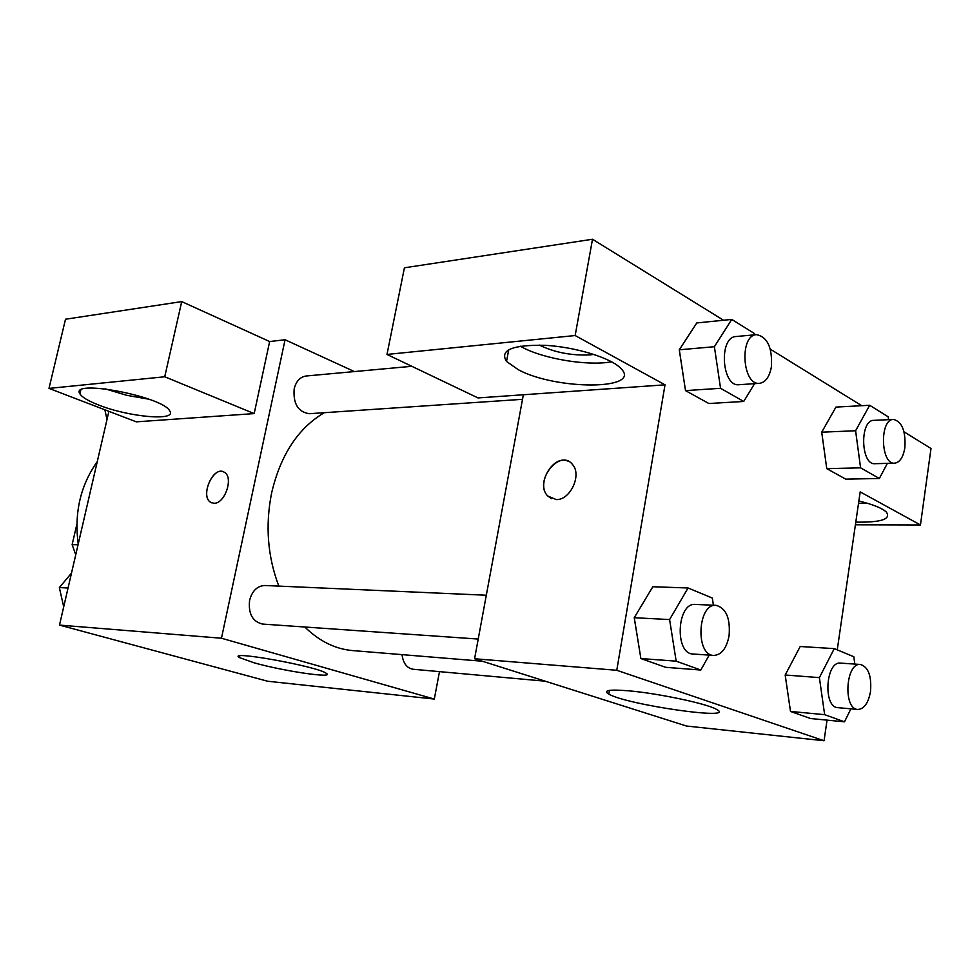 <?xml version="1.0" encoding="UTF-8"?>
<svg xmlns="http://www.w3.org/2000/svg" width="980" height="980" viewBox="0 0 980 980"><rect width="100%" height="100%" fill="white"/><g stroke="black" fill="none" stroke-linecap="round" stroke-linejoin="round"><path stroke-width="1.47" d="M78.045 544.77L72.128 544.66L75.742 554.754M72.128 544.66L76.881 524.178M97.265 461.629C80.47 485.357 74.113 512.822 78.216 544.059M439.481 671.643L434.312 699.058L267.712 681.247L59.486 625.093L108.89 411.343M214.02 503.242L210.859 502.409C199.393 496.505 213.738 464.643 224.432 472.336C233.865 477.321 224.91 503.977 214.02 503.242M254.175 413.597L136.33 421.841L49 388.399L164.738 376.773L254.175 413.597L269.647 341.542L285.058 339.754L354.368 371.567M434.312 699.058L221.468 638.237L59.486 625.093M221.468 638.237L285.058 339.754M223.305 471.772C212.28 466.811 200.055 496.958 210.871 502.409L211.9 502.899M98.747 405.046C88.31 400.991 82.038 397.255 79.919 393.85C69.102 378.586 163.427 396.569 169.761 411C177.221 421.4 128.98 417.137 98.747 405.046M104.995 388.803L126.775 395.32L149.046 399.24M164.738 376.773L181.717 301.595L269.647 341.542M49 388.399L65.501 319.235L181.717 301.595M254.077 662.798L239.402 657.568C225.865 649.875 316.932 666.265 326.132 673.223C336.005 678.883 283.269 671.129 254.077 662.798M402.033 654.628C403.197 663.252 406.847 668.115 412.984 669.242L545.284 681.198M411.796 366.3L306.128 376.002C300.088 376.933 296.107 381.22 294.171 388.864C293.045 403.723 298.079 411.992 309.276 413.707L522.524 399.313M486.313 595.227L264.943 585.501C257.299 585.844 252.179 590.781 249.606 600.311C248.185 613.725 252.522 621.651 262.603 624.076L478.216 639.058M324.294 412.69C298.092 428.162 280.513 454.977 271.582 493.136C265.176 525.513 267.589 556.518 278.822 586.114M304.829 627.004C319.309 641.202 335.221 649.066 352.567 650.573L482.368 661.231M827.047 720.129L824.058 740.745L686.514 726.033L474.577 658.756L523.357 394.756L478.007 397.929L386.99 354.442L575.162 335.54L665.016 384.834L523.357 394.756M386.99 354.442L404.422 267.797L592.508 239.255L723.534 320.252M855.405 524.778L920.453 524.962L931 448.509L904.026 431.837M861.751 405.696L770.329 349.186M593.88 354.393L589.96 354.907C571.279 355.691 554.398 352.42 539.343 345.083M520.233 346.173L522.34 347.312C544.059 359.023 588.184 366.226 611.594 361.791M518.187 369.644L506.525 361.436C499.408 350.13 512.209 344.74 544.917 345.303C575.419 346.92 611.177 357.933 620.855 368.431C643.186 390.31 555.758 390.248 518.187 369.644M858.529 503.34L867.68 503.353M858.86 501.001C872.788 504.394 881.939 508.057 886.3 512.001C891.359 519.192 881.192 522.561 855.797 522.12M920.453 524.962L860.183 491.899L837.251 649.863M575.162 335.54L592.508 239.255M754.563 383.658L743.734 401.469L708.859 403.515L685.51 390.616L679.263 349.799M709.177 655.118L700.81 670.038L665.677 667.319L640.883 658.56L634.232 617.731L652.839 586.738L688.07 587.988L712.313 598.045L713.416 605.211M850.91 708.834L844.491 721.819L810.546 718.524L790.505 711.443L785.164 675.012M887.378 463.369L879.354 478.497L845.74 479.134L826.765 468.648L821.706 432.192L835.952 407.08L869.677 405.279L888.186 416.806L888.566 419.673M824.058 740.745L616.775 670.283L665.016 384.834M628.756 690.827C657.507 693.264 705.931 703.432 716 709.104C740.059 721.109 626.943 704.939 608.813 694.11C602.59 690.349 609.229 689.259 628.756 690.827M616.775 670.283L474.577 658.756M556.224 499.58L547.771 496.002C533.267 481.94 559.702 447.909 572.479 464.471C582.157 474.749 570.287 500.327 556.224 499.58M568.498 461.372C553.712 453.446 535.362 484.279 547.783 496.015L551.495 498.649M844.491 721.819L824.645 714.665L819.39 677.621L834.262 648.625L853.813 656.735L854.83 664.085M860.489 664.477L840.558 663.105C825.675 660.875 822.833 707.45 837.888 707.658L857.831 709.459C864.176 709.055 868.415 703.015 870.534 691.353C871.686 675.98 868.341 667.013 860.489 664.477C845.691 662.247 842.874 709.275 857.831 709.459M819.39 677.621L785.188 675L800.207 646.506L834.262 648.625M810.546 718.524L790.505 711.443L785.188 675M824.645 714.665L790.505 711.443M700.81 670.038L676.163 661.157L669.597 619.568L688.07 587.988M716.074 605.334L695.396 604.427C676.874 602.259 674.363 654.015 693.032 654.003L713.722 655.436C721.427 654.971 726.548 648.429 729.071 635.836C730.48 618.331 726.143 608.163 716.074 605.334C697.638 603.153 695.139 655.473 713.722 655.436M669.597 619.568L634.268 617.719L640.883 658.56L665.677 667.319M676.163 661.157L640.883 658.56M879.354 478.497L860.575 467.827L855.601 430.759L869.677 405.279M893.576 419.44L873.842 420.359C859.558 419.881 860.697 465.218 874.907 463.699L894.63 463.185C899.812 462.45 903.217 457.305 904.859 447.738C905.839 431.151 902.078 421.719 893.576 419.44C879.391 418.95 880.518 464.716 894.63 463.185M855.601 430.759L821.73 432.18L826.765 468.648L845.74 479.134M860.575 467.827L826.765 468.648M743.734 401.469L720.557 388.301L714.383 346.712L731.754 319.419L754.576 333.629L754.747 334.805M756.572 334.646L736.041 336.532C718.487 336.875 721.684 387.198 739.043 384.711L759.549 383.327C765.564 382.359 769.508 376.884 771.383 366.912C772.485 347.753 767.548 336.998 756.572 334.646C739.104 334.976 742.277 385.826 759.549 383.327M714.383 346.712L679.299 349.787L696.792 322.947L731.754 319.419M708.859 403.515L685.51 390.616L679.299 349.787M720.557 388.301L685.51 390.616M63.7 606.828L59.351 587.571L71.491 573.116M68.049 588.024L59.351 587.571M106.992 419.575L104.872 409.799M79.919 393.85L80.789 390.15M239.402 657.568L239.745 655.926M506.525 361.436L508.743 349.627M608.813 694.11L609.45 690.386"/></g></svg>
